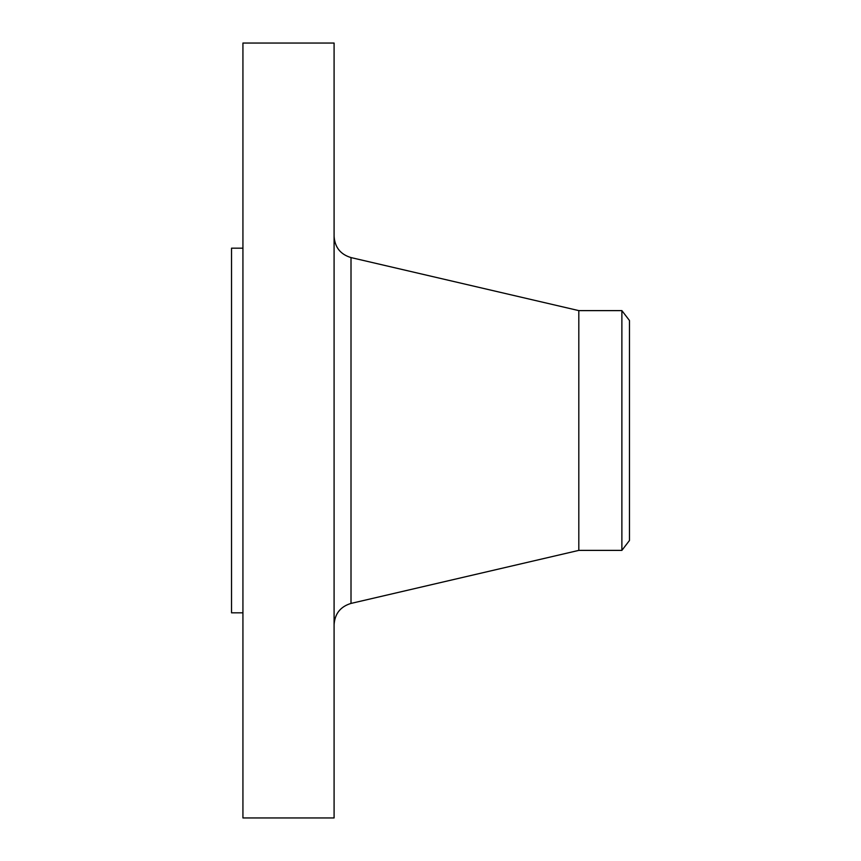 <?xml version="1.0" encoding="UTF-8"?>
<svg xmlns="http://www.w3.org/2000/svg" width="861" height="861" viewBox="0 0 861 861"><rect width="100%" height="100%" fill="white"/><g stroke="black" fill="none" stroke-linecap="round" stroke-linejoin="round"><path stroke-width="1.29" d="M242.931 817.95L242.931 43.05L334.09 43.05L334.09 817.95L242.931 817.95M621.879 550.383L621.879 310.617L629.466 320.507L629.466 540.493L621.879 550.383L578.807 550.383L578.807 310.617L351.008 257.579C340.45 254.393 334.811 247.29 334.09 236.269M242.931 612.828L231.534 612.828L231.534 248.172L242.931 248.172M578.807 550.383L351.008 603.421L351.008 257.579M351.008 603.421C340.45 606.607 334.811 613.71 334.09 624.731M621.879 310.617L578.807 310.617"/></g></svg>
